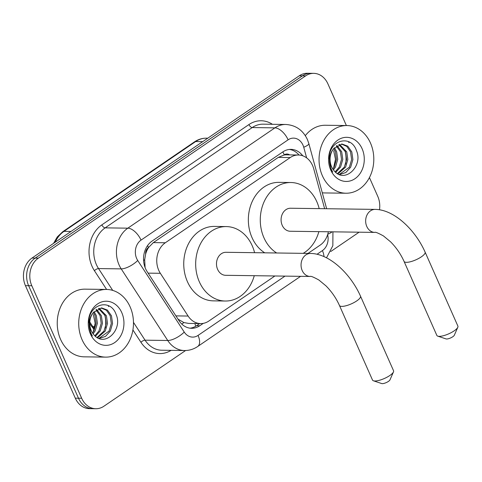 <?xml version="1.0" encoding="UTF-8"?>
<svg xmlns="http://www.w3.org/2000/svg" width="482" height="482" viewBox="0 0 482 482"><rect width="100%" height="100%" fill="white"/><g stroke="black" fill="none" stroke-linecap="round" stroke-linejoin="round"><path stroke-width="0.72" d="M324.633 208.706L313.704 168.712A20.304 16.43 90.8 0 0 312.553 165.483A20.304 16.43 90.8 0 0 298.412 155.011A20.304 16.43 90.8 0 0 290.26 157.548L165.308 242.765A20.304 16.43 90.8 0 0 160.343 273.3L188.119 316.047A20.304 16.43 90.8 0 0 200.675 323.585A20.304 16.43 90.8 0 0 208.827 321.048L274.909 275.981M145.642 254.122A20.304 16.43 -89.2 0 1 148.721 247.314L148.468 247.489A6.766 5.477 90.8 0 0 145.642 254.122L144.684 259.641L145.106 267.6M289.622 154.891A6.766 5.477 90.8 0 0 284.284 154.867L284.031 155.041A20.304 16.43 -89.2 0 1 286.477 154.849L298.412 155.011M178.039 319.174L183.859 322.548L188.691 323.422L200.675 323.585M284.031 155.041L278.301 157.385L153.348 242.603L148.721 247.314M307.992 253.418L320.223 245.079A20.304 16.43 90.8 0 0 328.356 231.77M302.756 155.794A20.304 16.43 90.8 0 0 290.977 149.366A20.304 16.43 90.8 0 0 282.826 151.902L152.089 241.06A20.304 16.43 90.8 0 0 147.131 271.595L179.069 320.759A20.304 16.43 90.8 0 0 191.625 328.296A20.304 16.43 90.8 0 0 199.777 325.754L203.284 323.362M289.381 149.438A20.304 16.43 -89.2 0 1 299.003 155.029M369.435 177.569L377.755 196.337A20.304 16.43 -89.2 0 1 379.485 209.784M185.588 350.522L103.961 406.193A20.304 16.43 -89.2 0 1 95.81 408.73A20.304 16.43 -89.2 0 1 81.669 398.265L31.806 285.748A20.304 16.43 -89.2 0 1 38.355 258.147L305.6 75.891A20.304 16.43 -89.2 0 1 313.752 73.354A20.304 16.43 -89.2 0 1 327.893 83.826L346.377 125.543M359.102 232.191L330.742 251.532M95.81 408.73L89.447 408.646A20.304 16.43 -89.2 0 1 75.3 398.174L25.444 285.663A20.304 16.43 -89.2 0 1 31.993 258.063L299.238 75.807L302.419 75.849A20.304 16.43 -89.2 0 1 310.571 73.312A20.304 16.43 -89.2 0 0 302.419 75.849L35.174 258.105L302.419 75.849L305.6 75.891M25.444 285.663L28.625 285.706A20.304 16.43 -89.2 0 1 35.174 258.105A20.304 16.43 -89.2 0 0 28.625 285.706L78.488 398.216L28.625 285.706L31.806 285.748M92.628 408.688A20.304 16.43 -89.2 0 1 78.488 398.216A20.304 16.43 -89.2 0 0 92.628 408.688M199.735 323.573L196.59 325.712A20.304 16.43 -89.2 0 1 190.035 328.176M105.323 328.007A27.076 21.907 90.8 0 0 104.708 314.674M345.648 164.109A27.076 21.907 90.8 0 0 345.034 150.776M299.238 75.807A20.304 16.43 -89.2 0 1 307.383 73.27L313.752 73.354M322.392 175.779A33.842 27.378 -89.2 0 1 346.889 125.549A33.842 27.378 -89.2 0 1 370.459 142.997A33.842 27.378 -89.2 0 1 345.968 193.228A33.842 27.378 -89.2 0 1 322.392 175.779M305.305 135.653A33.842 27.378 -89.2 0 1 325.41 125.254L346.889 125.549M348.48 141.624A33.842 27.378 -89.2 0 1 348.98 142.702M339.238 174.496L349.402 167.17L351.625 159.566L350.534 151.884L346.781 146.395L341.364 144.04M339.467 174.58L345.847 172.52L350.661 167.188L352.89 159.584L351.8 151.902L347.799 146.209L342.075 144.028L333.574 148.733A15.297 12.375 -89.2 0 0 331.586 166.742A15.297 12.375 -89.2 0 0 333.978 170.55C344.437 184.281 363.392 166.176 356.499 150.758C351.155 134.267 329.857 139.756 329.134 157.373L331.02 169.031L332.682 172.08L331.086 168.754C328.387 160.723 329.212 154.047 333.574 148.733M337.412 173.574L344.347 167.103L346.576 159.494L345.486 151.818L338.828 144.564M337.93 173.875L345.612 167.115L347.835 159.512L346.745 151.836L339.461 144.359M335.195 171.857L339.298 167.031L341.521 159.428L340.431 151.752L336.285 145.938M335.761 172.369L340.557 167.049L342.786 159.446L341.696 151.764L336.918 145.504M332.863 169.074L334.243 166.965L336.466 159.361L335.382 151.679L333.719 148.534M333.454 169.905L335.508 166.983L337.731 159.373L336.641 151.697L334.363 147.727M362.096 148.703A22.064 17.852 -89.2 0 1 354.981 178.695A22.064 17.852 -89.2 0 1 330.76 170.074A22.064 17.852 -89.2 0 1 337.87 140.081A22.064 17.852 -89.2 0 1 362.096 148.703M333.664 150.679L335.466 159.301L333.574 168.073M345.968 193.228L324.482 192.933A33.842 27.378 -89.2 0 1 322.295 192.794M457.816 327.26L454.303 335.255A4.736 1.374 156.1 0 1 452.791 336.737A4.736 1.374 156.1 0 1 446.043 338.912L437.764 336.147A11.508 3.338 -23.9 0 0 454.14 330.869A11.508 3.338 -23.9 0 0 457.816 327.26A11.508 3.338 -23.9 0 0 457.9 326.115L425.1 252.092A11.508 3.338 156.1 0 1 421.34 256.846A11.508 3.338 156.1 0 1 410.688 261.684A11.508 3.338 156.1 0 1 404.061 261.419L436.861 335.442A11.508 3.338 -23.9 0 0 437.764 336.147M374.809 232.402A11.508 9.309 90.8 0 1 366.79 226.474A11.508 9.309 90.8 0 1 370.501 210.833A11.508 9.309 90.8 0 1 375.123 209.393L290.544 208.236A11.508 9.309 90.8 0 0 282.217 225.317A11.508 9.309 90.8 0 0 290.23 231.252L374.809 232.402C375.159 231.806 378.045 232.981 383.455 235.933L390.571 241.813C396.234 247.513 400.729 254.05 404.061 261.419M276.674 252.99A37.228 30.119 -89.2 0 1 263.949 237.771A37.228 30.119 -89.2 0 1 290.899 182.521A37.228 30.119 -89.2 0 1 316.825 201.717A37.228 30.119 -89.2 0 1 319.186 208.628M264.745 252.827A37.228 30.119 -89.2 0 1 252.02 237.608A37.228 30.119 -89.2 0 1 278.964 182.359L290.899 182.521M318.873 231.643A37.228 30.119 -89.2 0 1 303.184 253.351M393.475 371.911L389.962 379.9A4.736 1.374 156.1 0 1 388.45 381.389A4.736 1.374 156.1 0 1 381.708 383.558L373.43 380.792A11.508 3.338 -23.9 0 0 389.805 375.52A11.508 3.338 -23.9 0 0 393.475 371.911A11.508 3.338 -23.9 0 0 393.559 370.766L360.5 296.153A11.508 3.338 156.1 0 1 356.74 300.907A11.508 3.338 156.1 0 1 346.088 305.739A11.508 3.338 156.1 0 1 339.455 305.474L372.52 380.087A11.508 3.338 -23.9 0 0 373.43 380.792M310.209 276.463A11.508 9.309 90.8 0 1 302.19 270.529A11.508 9.309 90.8 0 1 305.901 254.888A11.508 9.309 90.8 0 1 310.522 253.448L225.944 252.297A11.508 9.309 90.8 0 0 217.617 269.372A11.508 9.309 90.8 0 0 225.63 275.306L310.209 276.463C310.559 275.861 313.439 277.036 318.855 279.988L325.971 285.868C331.634 291.574 336.129 298.105 339.455 305.474M254.273 275.698A37.228 30.119 -89.2 0 1 225.281 301.027A37.228 30.119 -89.2 0 1 199.349 281.831A37.228 30.119 -89.2 0 1 226.299 226.576A37.228 30.119 -89.2 0 1 252.225 245.772A37.228 30.119 -89.2 0 1 254.586 252.689M225.281 301.027L213.345 300.858A37.228 30.119 -89.2 0 1 187.42 281.663A37.228 30.119 -89.2 0 1 214.363 226.413L226.299 226.576M82.067 339.677A33.842 27.378 -89.2 0 1 106.558 289.447A33.842 27.378 -89.2 0 1 130.134 306.895A33.842 27.378 -89.2 0 1 105.636 357.126A33.842 27.378 -89.2 0 1 82.067 339.677M105.636 357.126L84.151 356.831A33.842 27.378 -89.2 0 1 60.581 339.382A33.842 27.378 -89.2 0 1 85.079 289.152L106.558 289.447M108.149 305.522A33.842 27.378 -89.2 0 1 108.649 306.6M98.912 338.394L109.071 331.068L111.3 323.464L110.209 315.788L106.45 310.294L101.033 307.944M99.141 338.484L105.516 336.418L110.336 331.086L112.559 323.482L111.469 315.8L107.474 310.113L101.744 307.926L93.249 312.631A15.297 12.375 -89.2 0 0 91.255 330.64A15.297 12.375 -89.2 0 0 93.653 334.448C104.106 348.179 123.061 330.08 116.174 314.656C110.824 298.165 89.532 303.654 88.802 321.271L90.688 332.929L92.351 335.978L90.755 332.652C88.055 324.621 88.887 317.951 93.249 312.631M97.081 337.472L104.016 331.001L106.245 323.398L105.154 315.716L98.497 308.462M97.605 337.774L105.281 331.02L107.51 323.41L106.42 315.734L99.135 308.257M94.864 335.761L98.967 330.929L101.19 323.326L100.105 315.65L95.954 309.836M95.43 336.273L100.232 330.947L102.455 323.344L101.365 315.668L96.593 309.402M92.532 332.978L93.912 330.863L96.141 323.259L95.05 315.577L93.394 312.432M93.122 333.803L95.177 330.881L97.406 323.277L96.316 315.596L94.032 311.625M121.765 312.601A22.064 17.852 -89.2 0 1 114.656 342.594A22.064 17.852 -89.2 0 1 90.429 333.972A22.064 17.852 -89.2 0 1 97.545 303.979A22.064 17.852 -89.2 0 1 121.765 312.601M93.333 314.577L95.141 323.199L93.249 331.971M143.588 260.563A20.304 7.61 -33 0 0 144.684 259.641M284.284 154.867A20.304 10.375 -124.3 0 0 282.807 151.914M195.71 326.272A20.304 10.375 -124.3 0 0 194.867 323.506M181.841 324.115A20.304 7.61 -33 0 0 183.859 322.548M148.468 247.489A20.304 10.375 -124.3 0 0 147.564 245.597M278.301 157.385L290.26 157.548M175.9 315.885L188.119 316.047M148.125 273.131L160.343 273.3M153.348 242.603L165.308 242.765M306.642 157.879L303.738 147.263A13.538 10.953 90.8 0 0 302.973 145.106A13.538 10.953 90.8 0 0 288.109 139.816L141.033 240.12A13.538 10.953 90.8 0 0 136.665 258.521A13.538 10.953 90.8 0 0 137.725 260.479L184.245 332.086A13.538 10.953 90.8 0 0 198.048 335.418L285.001 276.12M184.245 332.086A13.538 5.073 -33 0 1 167.73 340.491L145.058 340.178A27.076 21.907 90.8 0 0 161.795 350.227L184.473 350.534A27.076 21.907 -89.2 0 1 167.73 340.491L121.211 268.884A27.076 21.907 -89.2 0 1 119.096 264.967A27.076 21.907 -89.2 0 1 127.826 228.173L274.909 127.863A27.076 21.907 -89.2 0 1 285.772 124.477L263.1 124.169A27.076 21.907 90.8 0 0 252.231 127.555L105.148 227.859A27.076 21.907 90.8 0 0 96.418 264.66A27.076 21.907 90.8 0 0 98.533 268.576L112.716 290.399M106.6 289.447L94.406 270.673A30.456 24.642 -89.2 0 1 101.847 224.871L248.929 124.567A3.386 1.729 -124.3 0 0 252.231 127.555L274.909 127.863A13.538 6.917 55.7 0 1 288.109 139.816M94.406 270.673A3.386 1.265 147 0 1 98.533 268.576L121.211 268.884A13.538 5.073 -33 0 0 137.725 260.479M248.929 124.567A30.456 24.642 -89.2 0 1 272.396 124.296M171.098 350.354A30.456 24.642 -89.2 0 1 140.931 342.28L132.912 329.941M38.355 258.147L31.993 258.063M81.669 398.265L75.3 398.174M141.033 240.12A13.538 6.917 55.7 0 0 127.826 228.173L105.148 227.859A3.386 1.729 -124.3 0 1 101.847 224.871M133.472 322.35L145.058 340.178A3.386 1.265 147 0 0 140.931 342.28M317.036 254.267L322.416 250.598A13.538 10.953 90.8 0 0 327.627 234.662M198.048 335.418A13.538 6.917 55.7 0 1 197.716 346.492L300.599 276.331M322.416 250.598A13.538 6.917 55.7 0 1 323.976 256.617M327.748 234.27A13.538 2.669 -15.3 0 0 332.05 231.824M303.738 147.263A13.538 2.669 -15.3 0 0 308.842 143.582L326.645 208.73M196.59 325.712L199.777 325.754M94.153 329.586L91.369 326.019A6.766 2.537 -33 0 0 92.767 326.585A27.076 21.907 90.8 0 0 94.382 328.802M89.791 322L92.767 326.585L94.852 326.615M53.58 243.338L57.292 236.897L62.781 231.697A6.766 3.458 55.7 0 1 63.973 231.366A27.076 21.907 90.8 0 0 55.249 242.199M202.693 141.648L195.674 141.551A6.766 3.458 -124.3 0 0 194.481 141.877C198.198 139.37 202.217 138.135 206.537 138.165A27.076 21.907 90.8 0 0 195.674 141.551L63.973 231.366L70.993 231.462M308.842 143.582L307.396 139.509C302.937 130.134 295.731 125.121 285.772 124.477M184.473 350.534C189.275 350.565 193.692 349.215 197.716 346.492M326.501 257.828L332.845 245.712L332.935 231.836M91.369 326.019L89.742 323.518M62.781 231.697L194.481 141.877M206.537 138.165L207.778 138.183M375.123 209.393C393.896 209.501 415.098 229.528 425.1 252.092M310.522 253.448C329.296 253.556 350.498 273.583 360.5 296.153"/></g></svg>
